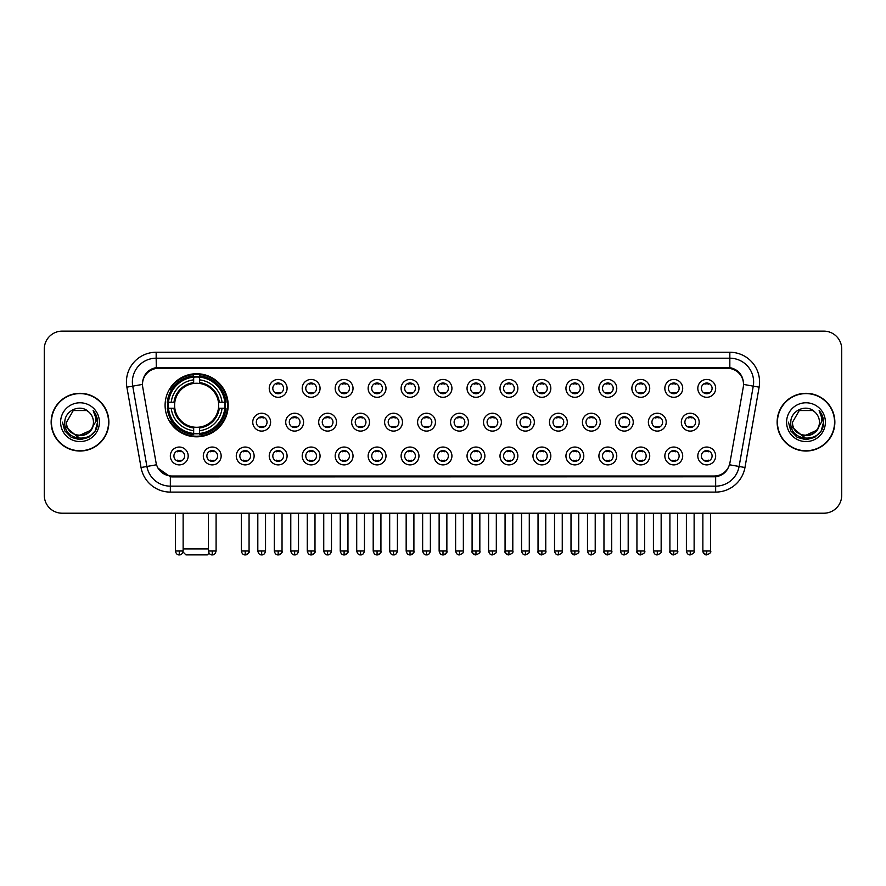 <?xml version="1.0" encoding="UTF-8"?>
<svg xmlns="http://www.w3.org/2000/svg" width="886" height="886" viewBox="0 0 886 886"><rect width="100%" height="100%" fill="white"/><g stroke="black" fill="none" stroke-linecap="round" stroke-linejoin="round"><path stroke-width="1.33" d="M165.095 405.267A31.542 31.542 0 0 0 196.637 436.809A31.542 31.542 0 0 0 228.178 405.267A31.542 31.542 0 0 0 196.637 373.737A31.542 31.542 0 0 0 165.095 405.267M221.157 455.969A8.926 8.926 0 0 1 212.23 464.895A8.926 8.926 0 0 1 203.304 455.969A8.926 8.926 0 0 1 212.23 447.042A8.926 8.926 0 0 1 221.157 455.969M206.87 455.969A5.36 5.36 0 0 0 212.23 461.329A5.36 5.36 0 0 0 217.591 455.969A5.36 5.36 0 0 0 212.23 450.62A5.36 5.36 0 0 0 206.87 455.969M254.127 455.969A8.926 8.926 0 0 1 245.2 464.895A8.926 8.926 0 0 1 236.274 455.969A8.926 8.926 0 0 1 245.2 447.042A8.926 8.926 0 0 1 254.127 455.969M239.84 455.969A5.36 5.36 0 0 0 245.2 461.329A5.36 5.36 0 0 0 250.55 455.969A5.36 5.36 0 0 0 245.2 450.62A5.36 5.36 0 0 0 239.84 455.969M287.086 455.969A8.926 8.926 0 0 1 278.16 464.895A8.926 8.926 0 0 1 269.233 455.969A8.926 8.926 0 0 1 278.16 447.042A8.926 8.926 0 0 1 287.086 455.969M272.81 455.969A5.36 5.36 0 0 0 278.16 461.329A5.36 5.36 0 0 0 283.52 455.969A5.36 5.36 0 0 0 278.16 450.62A5.36 5.36 0 0 0 272.81 455.969M320.056 455.969A8.926 8.926 0 0 1 311.13 464.895A8.926 8.926 0 0 1 302.204 455.969A8.926 8.926 0 0 1 311.13 447.042A8.926 8.926 0 0 1 320.056 455.969M305.781 455.969A5.36 5.36 0 0 0 311.13 461.329A5.36 5.36 0 0 0 316.49 455.969A5.36 5.36 0 0 0 311.13 450.62A5.36 5.36 0 0 0 305.781 455.969M353.027 455.969A8.926 8.926 0 0 1 344.1 464.895A8.926 8.926 0 0 1 335.174 455.969A8.926 8.926 0 0 1 344.1 447.042A8.926 8.926 0 0 1 353.027 455.969M338.74 455.969A5.36 5.36 0 0 0 344.1 461.329A5.36 5.36 0 0 0 349.449 455.969A5.36 5.36 0 0 0 344.1 450.62A5.36 5.36 0 0 0 338.74 455.969M385.997 455.969A8.926 8.926 0 0 1 377.071 464.895A8.926 8.926 0 0 1 368.144 455.969A8.926 8.926 0 0 1 377.071 447.042A8.926 8.926 0 0 1 385.997 455.969M371.71 455.969A5.36 5.36 0 0 0 377.071 461.329A5.36 5.36 0 0 0 382.42 455.969A5.36 5.36 0 0 0 377.071 450.62A5.36 5.36 0 0 0 371.71 455.969M418.956 455.969A8.926 8.926 0 0 1 410.03 464.895A8.926 8.926 0 0 1 401.103 455.969A8.926 8.926 0 0 1 410.03 447.042A8.926 8.926 0 0 1 418.956 455.969M404.68 455.969A5.36 5.36 0 0 0 410.03 461.329A5.36 5.36 0 0 0 415.39 455.969A5.36 5.36 0 0 0 410.03 450.62A5.36 5.36 0 0 0 404.68 455.969M451.926 455.969A8.926 8.926 0 0 1 443 464.895A8.926 8.926 0 0 1 434.074 455.969A8.926 8.926 0 0 1 443 447.042A8.926 8.926 0 0 1 451.926 455.969M437.64 455.969A5.36 5.36 0 0 0 443 461.329A5.36 5.36 0 0 0 448.36 455.969A5.36 5.36 0 0 0 443 450.62A5.36 5.36 0 0 0 437.64 455.969M484.897 455.969A8.926 8.926 0 0 1 475.97 464.895A8.926 8.926 0 0 1 467.044 455.969A8.926 8.926 0 0 1 475.97 447.042A8.926 8.926 0 0 1 484.897 455.969M470.61 455.969A5.36 5.36 0 0 0 475.97 461.329A5.36 5.36 0 0 0 481.32 455.969A5.36 5.36 0 0 0 475.97 450.62A5.36 5.36 0 0 0 470.61 455.969M517.856 455.969A8.926 8.926 0 0 1 508.929 464.895A8.926 8.926 0 0 1 500.003 455.969A8.926 8.926 0 0 1 508.929 447.042A8.926 8.926 0 0 1 517.856 455.969M503.58 455.969A5.36 5.36 0 0 0 508.929 461.329A5.36 5.36 0 0 0 514.29 455.969A5.36 5.36 0 0 0 508.929 450.62A5.36 5.36 0 0 0 503.58 455.969M550.826 455.969A8.926 8.926 0 0 1 541.9 464.895A8.926 8.926 0 0 1 532.973 455.969A8.926 8.926 0 0 1 541.9 447.042A8.926 8.926 0 0 1 550.826 455.969M536.551 455.969A5.36 5.36 0 0 0 541.9 461.329A5.36 5.36 0 0 0 547.26 455.969A5.36 5.36 0 0 0 541.9 450.62A5.36 5.36 0 0 0 536.551 455.969M583.796 455.969A8.926 8.926 0 0 1 574.87 464.895A8.926 8.926 0 0 1 565.944 455.969A8.926 8.926 0 0 1 574.87 447.042A8.926 8.926 0 0 1 583.796 455.969M569.51 455.969A5.36 5.36 0 0 0 574.87 461.329A5.36 5.36 0 0 0 580.219 455.969A5.36 5.36 0 0 0 574.87 450.62A5.36 5.36 0 0 0 569.51 455.969M616.767 455.969A8.926 8.926 0 0 1 607.84 464.895A8.926 8.926 0 0 1 598.914 455.969A8.926 8.926 0 0 1 607.84 447.042A8.926 8.926 0 0 1 616.767 455.969M602.48 455.969A5.36 5.36 0 0 0 607.84 461.329A5.36 5.36 0 0 0 613.19 455.969A5.36 5.36 0 0 0 607.84 450.62A5.36 5.36 0 0 0 602.48 455.969M649.726 455.969A8.926 8.926 0 0 1 640.799 464.895A8.926 8.926 0 0 1 631.873 455.969A8.926 8.926 0 0 1 640.799 447.042A8.926 8.926 0 0 1 649.726 455.969M635.45 455.969A5.36 5.36 0 0 0 640.799 461.329A5.36 5.36 0 0 0 646.16 455.969A5.36 5.36 0 0 0 640.799 450.62A5.36 5.36 0 0 0 635.45 455.969M682.696 455.969A8.926 8.926 0 0 1 673.77 464.895A8.926 8.926 0 0 1 664.843 455.969A8.926 8.926 0 0 1 673.77 447.042A8.926 8.926 0 0 1 682.696 455.969M668.409 455.969A5.36 5.36 0 0 0 673.77 461.329A5.36 5.36 0 0 0 679.13 455.969A5.36 5.36 0 0 0 673.77 450.62A5.36 5.36 0 0 0 668.409 455.969M715.667 455.969A8.926 8.926 0 0 1 706.74 464.895A8.926 8.926 0 0 1 697.814 455.969A8.926 8.926 0 0 1 706.74 447.042A8.926 8.926 0 0 1 715.667 455.969M701.38 455.969A5.36 5.36 0 0 0 706.74 461.329A5.36 5.36 0 0 0 712.089 455.969A5.36 5.36 0 0 0 706.74 450.62A5.36 5.36 0 0 0 701.38 455.969M188.186 455.969A8.926 8.926 0 0 1 179.26 464.895A8.926 8.926 0 0 1 170.334 455.969A8.926 8.926 0 0 1 179.26 447.042A8.926 8.926 0 0 1 188.186 455.969M173.911 455.969A5.36 5.36 0 0 0 179.26 461.329A5.36 5.36 0 0 0 184.62 455.969A5.36 5.36 0 0 0 179.26 450.62A5.36 5.36 0 0 0 173.911 455.969M270.607 422.168A8.926 8.926 0 0 1 261.68 431.094A8.926 8.926 0 0 1 252.754 422.168A8.926 8.926 0 0 1 261.68 413.241A8.926 8.926 0 0 1 270.607 422.168M256.32 422.168A5.36 5.36 0 0 0 261.68 427.528A5.36 5.36 0 0 0 267.04 422.168A5.36 5.36 0 0 0 261.68 416.819A5.36 5.36 0 0 0 256.32 422.168M303.577 422.168A8.926 8.926 0 0 1 294.65 431.094A8.926 8.926 0 0 1 285.724 422.168A8.926 8.926 0 0 1 294.65 413.241A8.926 8.926 0 0 1 303.577 422.168M289.29 422.168A5.36 5.36 0 0 0 294.65 427.528A5.36 5.36 0 0 0 300 422.168A5.36 5.36 0 0 0 294.65 416.819A5.36 5.36 0 0 0 289.29 422.168M336.536 422.168A8.926 8.926 0 0 1 327.61 431.094A8.926 8.926 0 0 1 318.694 422.168A8.926 8.926 0 0 1 327.61 413.241A8.926 8.926 0 0 1 336.536 422.168M322.26 422.168A5.36 5.36 0 0 0 327.61 427.528A5.36 5.36 0 0 0 332.97 422.168A5.36 5.36 0 0 0 327.61 416.819A5.36 5.36 0 0 0 322.26 422.168M369.506 422.168A8.926 8.926 0 0 1 360.58 431.094A8.926 8.926 0 0 1 351.653 422.168A8.926 8.926 0 0 1 360.58 413.241A8.926 8.926 0 0 1 369.506 422.168M355.231 422.168A5.36 5.36 0 0 0 360.58 427.528A5.36 5.36 0 0 0 365.94 422.168A5.36 5.36 0 0 0 360.58 416.819A5.36 5.36 0 0 0 355.231 422.168M402.477 422.168A8.926 8.926 0 0 1 393.55 431.094A8.926 8.926 0 0 1 384.624 422.168A8.926 8.926 0 0 1 393.55 413.241A8.926 8.926 0 0 1 402.477 422.168M388.19 422.168A5.36 5.36 0 0 0 393.55 427.528A5.36 5.36 0 0 0 398.91 422.168A5.36 5.36 0 0 0 393.55 416.819A5.36 5.36 0 0 0 388.19 422.168M435.447 422.168A8.926 8.926 0 0 1 426.52 431.094A8.926 8.926 0 0 1 417.594 422.168A8.926 8.926 0 0 1 426.52 413.241A8.926 8.926 0 0 1 435.447 422.168M421.16 422.168A5.36 5.36 0 0 0 426.52 427.528A5.36 5.36 0 0 0 431.87 422.168A5.36 5.36 0 0 0 426.52 416.819A5.36 5.36 0 0 0 421.16 422.168M468.406 422.168A8.926 8.926 0 0 1 459.48 431.094A8.926 8.926 0 0 1 450.553 422.168A8.926 8.926 0 0 1 459.48 413.241A8.926 8.926 0 0 1 468.406 422.168M454.13 422.168A5.36 5.36 0 0 0 459.48 427.528A5.36 5.36 0 0 0 464.84 422.168A5.36 5.36 0 0 0 459.48 416.819A5.36 5.36 0 0 0 454.13 422.168M501.376 422.168A8.926 8.926 0 0 1 492.45 431.094A8.926 8.926 0 0 1 483.523 422.168A8.926 8.926 0 0 1 492.45 413.241A8.926 8.926 0 0 1 501.376 422.168M487.09 422.168A5.36 5.36 0 0 0 492.45 427.528A5.36 5.36 0 0 0 497.81 422.168A5.36 5.36 0 0 0 492.45 416.819A5.36 5.36 0 0 0 487.09 422.168M534.347 422.168A8.926 8.926 0 0 1 525.42 431.094A8.926 8.926 0 0 1 516.494 422.168A8.926 8.926 0 0 1 525.42 413.241A8.926 8.926 0 0 1 534.347 422.168M520.06 422.168A5.36 5.36 0 0 0 525.42 427.528A5.36 5.36 0 0 0 530.769 422.168A5.36 5.36 0 0 0 525.42 416.819A5.36 5.36 0 0 0 520.06 422.168M567.306 422.168A8.926 8.926 0 0 1 558.39 431.094A8.926 8.926 0 0 1 549.464 422.168A8.926 8.926 0 0 1 558.39 413.241A8.926 8.926 0 0 1 567.306 422.168M553.03 422.168A5.36 5.36 0 0 0 558.39 427.528A5.36 5.36 0 0 0 563.74 422.168A5.36 5.36 0 0 0 558.39 416.819A5.36 5.36 0 0 0 553.03 422.168M600.276 422.168A8.926 8.926 0 0 1 591.35 431.094A8.926 8.926 0 0 1 582.423 422.168A8.926 8.926 0 0 1 591.35 413.241A8.926 8.926 0 0 1 600.276 422.168M586 422.168A5.36 5.36 0 0 0 591.35 427.528A5.36 5.36 0 0 0 596.71 422.168A5.36 5.36 0 0 0 591.35 416.819A5.36 5.36 0 0 0 586 422.168M633.246 422.168A8.926 8.926 0 0 1 624.32 431.094A8.926 8.926 0 0 1 615.393 422.168A8.926 8.926 0 0 1 624.32 413.241A8.926 8.926 0 0 1 633.246 422.168M618.96 422.168A5.36 5.36 0 0 0 624.32 427.528A5.36 5.36 0 0 0 629.68 422.168A5.36 5.36 0 0 0 624.32 416.819A5.36 5.36 0 0 0 618.96 422.168M666.217 422.168A8.926 8.926 0 0 1 657.29 431.094A8.926 8.926 0 0 1 648.364 422.168A8.926 8.926 0 0 1 657.29 413.241A8.926 8.926 0 0 1 666.217 422.168M651.93 422.168A5.36 5.36 0 0 0 657.29 427.528A5.36 5.36 0 0 0 662.639 422.168A5.36 5.36 0 0 0 657.29 416.819A5.36 5.36 0 0 0 651.93 422.168M699.176 422.168A8.926 8.926 0 0 1 690.249 431.094A8.926 8.926 0 0 1 681.323 422.168A8.926 8.926 0 0 1 690.249 413.241A8.926 8.926 0 0 1 699.176 422.168M684.9 422.168A5.36 5.36 0 0 0 690.249 427.528A5.36 5.36 0 0 0 695.61 422.168A5.36 5.36 0 0 0 690.249 416.819A5.36 5.36 0 0 0 684.9 422.168M287.086 388.367A8.926 8.926 0 0 1 278.16 397.293A8.926 8.926 0 0 1 269.233 388.367A8.926 8.926 0 0 1 278.16 379.441A8.926 8.926 0 0 1 287.086 388.367M272.81 388.367A5.36 5.36 0 0 0 278.16 393.727A5.36 5.36 0 0 0 283.52 388.367A5.36 5.36 0 0 0 278.16 383.018A5.36 5.36 0 0 0 272.81 388.367M320.056 388.367A8.926 8.926 0 0 1 311.13 397.293A8.926 8.926 0 0 1 302.204 388.367A8.926 8.926 0 0 1 311.13 379.441A8.926 8.926 0 0 1 320.056 388.367M305.781 388.367A5.36 5.36 0 0 0 311.13 393.727A5.36 5.36 0 0 0 316.49 388.367A5.36 5.36 0 0 0 311.13 383.018A5.36 5.36 0 0 0 305.781 388.367M353.027 388.367A8.926 8.926 0 0 1 344.1 397.293A8.926 8.926 0 0 1 335.174 388.367A8.926 8.926 0 0 1 344.1 379.441A8.926 8.926 0 0 1 353.027 388.367M338.74 388.367A5.36 5.36 0 0 0 344.1 393.727A5.36 5.36 0 0 0 349.449 388.367A5.36 5.36 0 0 0 344.1 383.018A5.36 5.36 0 0 0 338.74 388.367M385.997 388.367A8.926 8.926 0 0 1 377.071 397.293A8.926 8.926 0 0 1 368.144 388.367A8.926 8.926 0 0 1 377.071 379.441A8.926 8.926 0 0 1 385.997 388.367M371.71 388.367A5.36 5.36 0 0 0 377.071 393.727A5.36 5.36 0 0 0 382.42 388.367A5.36 5.36 0 0 0 377.071 383.018A5.36 5.36 0 0 0 371.71 388.367M418.956 388.367A8.926 8.926 0 0 1 410.03 397.293A8.926 8.926 0 0 1 401.103 388.367A8.926 8.926 0 0 1 410.03 379.441A8.926 8.926 0 0 1 418.956 388.367M404.68 388.367A5.36 5.36 0 0 0 410.03 393.727A5.36 5.36 0 0 0 415.39 388.367A5.36 5.36 0 0 0 410.03 383.018A5.36 5.36 0 0 0 404.68 388.367M451.926 388.367A8.926 8.926 0 0 1 443 397.293A8.926 8.926 0 0 1 434.074 388.367A8.926 8.926 0 0 1 443 379.441A8.926 8.926 0 0 1 451.926 388.367M437.64 388.367A5.36 5.36 0 0 0 443 393.727A5.36 5.36 0 0 0 448.36 388.367A5.36 5.36 0 0 0 443 383.018A5.36 5.36 0 0 0 437.64 388.367M484.897 388.367A8.926 8.926 0 0 1 475.97 397.293A8.926 8.926 0 0 1 467.044 388.367A8.926 8.926 0 0 1 475.97 379.441A8.926 8.926 0 0 1 484.897 388.367M470.61 388.367A5.36 5.36 0 0 0 475.97 393.727A5.36 5.36 0 0 0 481.32 388.367A5.36 5.36 0 0 0 475.97 383.018A5.36 5.36 0 0 0 470.61 388.367M517.856 388.367A8.926 8.926 0 0 1 508.929 397.293A8.926 8.926 0 0 1 500.003 388.367A8.926 8.926 0 0 1 508.929 379.441A8.926 8.926 0 0 1 517.856 388.367M503.58 388.367A5.36 5.36 0 0 0 508.929 393.727A5.36 5.36 0 0 0 514.29 388.367A5.36 5.36 0 0 0 508.929 383.018A5.36 5.36 0 0 0 503.58 388.367M550.826 388.367A8.926 8.926 0 0 1 541.9 397.293A8.926 8.926 0 0 1 532.973 388.367A8.926 8.926 0 0 1 541.9 379.441A8.926 8.926 0 0 1 550.826 388.367M536.551 388.367A5.36 5.36 0 0 0 541.9 393.727A5.36 5.36 0 0 0 547.26 388.367A5.36 5.36 0 0 0 541.9 383.018A5.36 5.36 0 0 0 536.551 388.367M583.796 388.367A8.926 8.926 0 0 1 574.87 397.293A8.926 8.926 0 0 1 565.944 388.367A8.926 8.926 0 0 1 574.87 379.441A8.926 8.926 0 0 1 583.796 388.367M569.51 388.367A5.36 5.36 0 0 0 574.87 393.727A5.36 5.36 0 0 0 580.219 388.367A5.36 5.36 0 0 0 574.87 383.018A5.36 5.36 0 0 0 569.51 388.367M616.767 388.367A8.926 8.926 0 0 1 607.84 397.293A8.926 8.926 0 0 1 598.914 388.367A8.926 8.926 0 0 1 607.84 379.441A8.926 8.926 0 0 1 616.767 388.367M602.48 388.367A5.36 5.36 0 0 0 607.84 393.727A5.36 5.36 0 0 0 613.19 388.367A5.36 5.36 0 0 0 607.84 383.018A5.36 5.36 0 0 0 602.48 388.367M649.726 388.367A8.926 8.926 0 0 1 640.799 397.293A8.926 8.926 0 0 1 631.873 388.367A8.926 8.926 0 0 1 640.799 379.441A8.926 8.926 0 0 1 649.726 388.367M635.45 388.367A5.36 5.36 0 0 0 640.799 393.727A5.36 5.36 0 0 0 646.16 388.367A5.36 5.36 0 0 0 640.799 383.018A5.36 5.36 0 0 0 635.45 388.367M682.696 388.367A8.926 8.926 0 0 1 673.77 397.293A8.926 8.926 0 0 1 664.843 388.367A8.926 8.926 0 0 1 673.77 379.441A8.926 8.926 0 0 1 682.696 388.367M668.409 388.367A5.36 5.36 0 0 0 673.77 393.727A5.36 5.36 0 0 0 679.13 388.367A5.36 5.36 0 0 0 673.77 383.018A5.36 5.36 0 0 0 668.409 388.367M715.667 388.367A8.926 8.926 0 0 1 706.74 397.293A8.926 8.926 0 0 1 697.814 388.367A8.926 8.926 0 0 1 706.74 379.441A8.926 8.926 0 0 1 715.667 388.367M701.38 388.367A5.36 5.36 0 0 0 706.74 393.727A5.36 5.36 0 0 0 712.089 388.367A5.36 5.36 0 0 0 706.74 383.018A5.36 5.36 0 0 0 701.38 388.367M142.735 387.171A16.07 16.07 0 0 1 158.55 368.321L727.45 368.321A16.07 16.07 0 0 1 743.265 387.171L729.942 462.747A16.07 16.07 0 0 1 714.116 476.026L171.884 476.026A16.07 16.07 0 0 1 156.058 462.747L142.735 387.171M167.93 408.247A28.861 28.861 0 0 1 167.93 402.299M51.144 422.168A28.861 28.861 0 0 0 80.006 451.029A28.861 28.861 0 0 0 108.867 422.168A28.861 28.861 0 0 0 80.006 393.306A28.861 28.861 0 0 0 51.144 422.168M777.133 422.168A28.861 28.861 0 0 0 805.994 451.029A28.861 28.861 0 0 0 834.856 422.168A28.861 28.861 0 0 0 805.994 393.306A28.861 28.861 0 0 0 777.133 422.168M142.557 382.01L142.513 384.413L142.557 382.01C143.798 374.091 148.339 369.296 156.169 367.601L729.831 367.601C737.65 369.285 742.191 374.08 743.443 382.01L743.487 384.413M156.169 352.251L729.831 352.251A29.759 29.759 0 0 1 759.125 387.171L744.96 467.509A29.759 29.759 0 0 1 715.655 492.095L170.345 492.095A29.759 29.759 0 0 1 141.04 467.509L126.875 387.171A29.759 29.759 0 0 1 156.169 352.251L156.169 358.199L729.831 358.199A23.8 23.8 0 0 1 753.266 386.141L739.101 466.468A23.8 23.8 0 0 1 715.655 486.148L170.345 486.148A23.8 23.8 0 0 1 146.899 466.468L132.734 386.141A23.8 23.8 0 0 1 156.169 358.199L156.301 367.579M146.843 372.485L151.118 369.252M151.262 369.174L155.415 367.734M715.655 492.095L715.655 476.812C722.732 475.638 727.306 471.618 729.388 464.762C727.317 471.618 722.743 475.627 715.655 476.812L172.194 476.923L170.345 476.812L157.808 467.996M741.903 376.495L743.443 382.01M841.7 348.973A17.853 17.853 0 0 0 823.847 331.131L62.153 331.131A17.853 17.853 0 0 0 44.3 348.973L44.3 495.363A17.853 17.853 0 0 0 62.153 513.215L823.847 513.215A17.853 17.853 0 0 0 841.7 495.363L841.7 348.973L841.7 495.363M729.455 464.773L739.101 466.468L753.266 386.141L759.125 387.171M44.3 348.973L44.3 495.363M823.847 331.131L62.153 331.131M62.153 513.215L823.847 513.215M108.568 422.168A28.562 28.562 0 0 0 80.006 393.605A28.562 28.562 0 0 0 51.443 422.168A28.562 28.562 0 0 0 80.006 450.741A28.562 28.562 0 0 0 108.568 422.168M91.169 430.098L77.137 436.455L65.243 426.531M93.451 422.168C94.281 439.522 65.73 439.522 66.561 422.168L73.283 410.528L86.728 410.528L88.81 412.012C80.56 403.363 64.667 410.484 64.822 422.168C63.305 442.934 96.973 443.476 97.515 423.176L97.549 422.168C97.493 417.76 96.031 413.884 93.141 410.55C95.334 414.15 96.109 418.026 95.455 422.168L90.306 430.817A13.445 13.445 0 0 0 93.451 422.168C94.281 439.522 65.73 439.522 66.561 422.168L73.283 410.528L86.728 410.528L88.81 412.012L86.728 410.528L73.283 410.528L66.561 422.168C65.73 439.522 94.281 439.522 93.451 422.168A13.445 13.445 0 0 0 88.81 412.012M90.306 430.817C83.173 440.464 65.852 434.295 66.561 422.168M60.602 422.168A19.403 19.403 0 0 0 80.006 441.571A19.403 19.403 0 0 0 99.409 422.168A19.403 19.403 0 0 0 80.006 402.776A19.403 19.403 0 0 0 60.602 422.168M93.141 410.55L97.538 422.677L96.718 416.863L97.538 422.677L96.718 416.863L97.538 422.677L93.274 410.694L97.538 422.677L93.274 410.694L97.549 422.168L95.19 430.939L88.777 437.363L80.006 439.711L71.234 437.363L64.811 430.939L62.463 422.168M93.274 410.694L97.538 422.688M834.557 422.168A28.562 28.562 0 0 0 805.994 393.605A28.562 28.562 0 0 0 777.432 422.168A28.562 28.562 0 0 0 805.994 450.741A28.562 28.562 0 0 0 834.557 422.168M817.158 430.098L803.126 436.455L791.231 426.531M819.439 422.168C820.27 439.522 791.719 439.522 792.549 422.168L799.272 410.528L812.717 410.528L814.81 412.012C806.548 403.363 790.666 410.484 790.81 422.168C789.304 442.934 822.961 443.476 823.504 423.176L823.537 422.168C823.482 417.76 822.02 413.884 819.129 410.55C821.322 414.15 822.097 418.026 821.455 422.168L816.305 430.817A13.445 13.445 0 0 0 819.439 422.168C820.27 439.522 791.719 439.522 792.549 422.168L799.272 410.528L812.717 410.528L814.81 412.012L812.717 410.528L799.272 410.528L792.549 422.168C791.719 439.522 820.27 439.522 819.439 422.168A13.445 13.445 0 0 0 814.81 412.012M816.305 430.817C809.162 440.464 791.851 434.295 792.549 422.168M786.591 422.168A19.403 19.403 0 0 0 805.994 441.571A19.403 19.403 0 0 0 825.398 422.168A19.403 19.403 0 0 0 805.994 402.776A19.403 19.403 0 0 0 786.591 422.168M819.129 410.55L823.526 422.677L822.706 416.863L823.526 422.677L822.706 416.863L823.526 422.677L819.262 410.694L823.526 422.677L819.262 410.694L823.537 422.168L821.189 430.939L814.766 437.363L805.994 439.711L797.223 437.363L790.81 430.939L788.451 422.168M819.262 410.694L823.526 422.688M209.041 553.185L207.346 554.869L185.927 554.869L183.014 551.956M183.136 548.921L208.365 548.921M199.616 433.442L199.616 434.638A29.515 29.515 0 0 0 226.008 408.247L224.811 408.247A28.33 28.33 0 0 1 199.616 433.442L199.616 430.685A25.583 25.583 0 0 0 222.054 408.247L218.454 408.247A22.017 22.017 0 0 0 199.616 383.461L199.616 377.104A28.33 28.33 0 0 1 224.811 402.299L226.008 402.299A29.515 29.515 0 0 0 199.616 375.908L199.616 377.104M168.473 408.247L167.277 408.247A29.515 29.515 0 0 0 193.669 434.638L193.669 433.442A28.33 28.33 0 0 1 168.473 408.247L171.219 408.247A25.583 25.583 0 0 0 193.669 430.685L193.669 427.085A22.017 22.017 0 0 0 218.454 408.247L219.329 408.247A22.892 22.892 0 0 1 199.616 427.971L199.616 430.685M193.669 377.104L193.669 375.908A29.515 29.515 0 0 0 167.277 402.299L168.473 402.299A28.33 28.33 0 0 1 193.669 377.104L193.669 379.861A25.583 25.583 0 0 0 171.219 402.299L174.819 402.299A22.017 22.017 0 0 0 193.669 427.085L193.669 427.971A22.892 22.892 0 0 1 173.944 408.247L171.219 408.247M168.528 408.247A28.263 28.263 0 0 1 168.528 402.299M199.616 377.159A28.263 28.263 0 0 0 193.669 377.159M224.745 402.299A28.263 28.263 0 0 1 224.745 408.247M224.811 402.299L222.054 402.299A25.583 25.583 0 0 0 199.616 379.861M222.054 408.247L224.811 408.247M193.669 430.685L193.669 433.442M218.454 402.299L222.054 402.299M218.454 408.247A22.017 22.017 0 0 1 199.616 427.085L199.616 427.971M193.669 427.085A22.017 22.017 0 0 1 174.819 408.247L173.944 408.247M199.616 433.376A28.263 28.263 0 0 1 193.669 433.376M171.219 402.299L168.473 402.299M193.669 383.416L193.669 379.861M199.616 383.461A22.017 22.017 0 0 0 174.819 402.299L173.944 402.299A22.892 22.892 0 0 1 193.669 382.575M199.616 383.416L199.616 382.575A22.892 22.892 0 0 1 219.329 402.299M171.884 389.209L170.19 389.209A30.944 30.944 0 0 1 227.58 405.267A30.944 30.944 0 0 1 170.19 421.337L171.884 421.337M276.377 393.417L276.377 392.576A4.563 4.563 0 0 0 279.954 392.576L279.954 393.417M279.954 383.328L279.954 384.17A4.563 4.563 0 0 0 276.377 384.17L276.377 383.328M309.347 393.417L309.347 392.576A4.563 4.563 0 0 0 312.913 392.576L312.913 393.417M312.913 383.328L312.913 384.17A4.563 4.563 0 0 0 309.347 384.17L309.347 383.328M342.317 393.417L342.317 392.576A4.563 4.563 0 0 0 345.883 392.576L345.883 393.417M345.883 383.328L345.883 384.17A4.563 4.563 0 0 0 342.317 384.17L342.317 383.328M375.276 393.417L375.276 392.576A4.563 4.563 0 0 0 378.854 392.576L378.854 393.417M378.854 383.328L378.854 384.17A4.563 4.563 0 0 0 375.276 384.17L375.276 383.328M408.247 393.417L408.247 392.576A4.563 4.563 0 0 0 411.813 392.576L411.813 393.417M411.813 383.328L411.813 384.17A4.563 4.563 0 0 0 408.247 384.17L408.247 383.328M441.217 393.417L441.217 392.576A4.563 4.563 0 0 0 444.783 392.576L444.783 393.417M444.783 383.328L444.783 384.17A4.563 4.563 0 0 0 441.217 384.17L441.217 383.328M474.187 393.417L474.187 392.576A4.563 4.563 0 0 0 477.753 392.576L477.753 393.417M477.753 383.328L477.753 384.17A4.563 4.563 0 0 0 474.187 384.17L474.187 383.328M507.146 393.417L507.146 392.576A4.563 4.563 0 0 0 510.724 392.576L510.724 393.417M510.724 383.328L510.724 384.17A4.563 4.563 0 0 0 507.146 384.17L507.146 383.328M540.117 393.417L540.117 392.576A4.563 4.563 0 0 0 543.683 392.576L543.683 393.417M543.683 383.328L543.683 384.17A4.563 4.563 0 0 0 540.117 384.17L540.117 383.328M573.087 393.417L573.087 392.576A4.563 4.563 0 0 0 576.653 392.576L576.653 393.417M576.653 383.328L576.653 384.17A4.563 4.563 0 0 0 573.087 384.17L573.087 383.328M606.046 393.417L606.046 392.576A4.563 4.563 0 0 0 609.623 392.576L609.623 393.417M609.623 383.328L609.623 384.17A4.563 4.563 0 0 0 606.046 384.17L606.046 383.328M639.016 393.417L639.016 392.576A4.563 4.563 0 0 0 642.583 392.576L642.583 393.417M642.583 383.328L642.583 384.17A4.563 4.563 0 0 0 639.016 384.17L639.016 383.328M671.987 393.417L671.987 392.576A4.563 4.563 0 0 0 675.553 392.576L675.553 393.417M675.553 383.328L675.553 384.17A4.563 4.563 0 0 0 671.987 384.17L671.987 383.328M704.957 393.417L704.957 392.576A4.563 4.563 0 0 0 708.523 392.576L708.523 393.417M708.523 383.328L708.523 384.17A4.563 4.563 0 0 0 704.957 384.17L704.957 383.328M259.897 427.218L259.897 426.376A4.563 4.563 0 0 0 263.463 426.376L263.463 427.218M263.463 417.118L263.463 417.97A4.563 4.563 0 0 0 259.897 417.97L259.897 417.118M292.867 427.218L292.867 426.376A4.563 4.563 0 0 0 296.433 426.376L296.433 427.218M296.433 417.118L296.433 417.97A4.563 4.563 0 0 0 292.867 417.97L292.867 417.118M325.826 427.218L325.826 426.376A4.563 4.563 0 0 0 329.404 426.376L329.404 427.218M329.404 417.118L329.404 417.97A4.563 4.563 0 0 0 325.826 417.97L325.826 417.118M358.797 427.218L358.797 426.376A4.563 4.563 0 0 0 362.363 426.376L362.363 427.218M362.363 417.118L362.363 417.97A4.563 4.563 0 0 0 358.797 417.97L358.797 417.118M391.767 427.218L391.767 426.376A4.563 4.563 0 0 0 395.333 426.376L395.333 427.218M395.333 417.118L395.333 417.97A4.563 4.563 0 0 0 391.767 417.97L391.767 417.118M424.726 427.218L424.726 426.376A4.563 4.563 0 0 0 428.303 426.376L428.303 427.218M428.303 417.118L428.303 417.97A4.563 4.563 0 0 0 424.726 417.97L424.726 417.118M457.697 427.218L457.697 426.376A4.563 4.563 0 0 0 461.274 426.376L461.274 427.218M461.274 417.118L461.274 417.97A4.563 4.563 0 0 0 457.697 417.97L457.697 417.118M490.667 427.218L490.667 426.376A4.563 4.563 0 0 0 494.233 426.376L494.233 427.218M494.233 417.118L494.233 417.97A4.563 4.563 0 0 0 490.667 417.97L490.667 417.118M523.637 427.218L523.637 426.376A4.563 4.563 0 0 0 527.203 426.376L527.203 427.218M527.203 417.118L527.203 417.97A4.563 4.563 0 0 0 523.637 417.97L523.637 417.118M556.596 427.218L556.596 426.376A4.563 4.563 0 0 0 560.173 426.376L560.173 427.218M560.173 417.118L560.173 417.97A4.563 4.563 0 0 0 556.596 417.97L556.596 417.118M589.567 427.218L589.567 426.376A4.563 4.563 0 0 0 593.133 426.376L593.133 427.218M593.133 417.118L593.133 417.97A4.563 4.563 0 0 0 589.567 417.97L589.567 417.118M622.537 427.218L622.537 426.376A4.563 4.563 0 0 0 626.103 426.376L626.103 427.218M626.103 417.118L626.103 417.97A4.563 4.563 0 0 0 622.537 417.97L622.537 417.118M655.496 427.218L655.496 426.376A4.563 4.563 0 0 0 659.073 426.376L659.073 427.218M659.073 417.118L659.073 417.97A4.563 4.563 0 0 0 655.496 417.97L655.496 417.118M688.466 427.218L688.466 426.376A4.563 4.563 0 0 0 692.044 426.376L692.044 427.218M692.044 417.118L692.044 417.97A4.563 4.563 0 0 0 688.466 417.97L688.466 417.118M177.477 461.019L177.477 460.177A4.563 4.563 0 0 0 181.043 460.177L181.043 461.019M181.043 450.919L181.043 451.771A4.563 4.563 0 0 0 177.477 451.771L177.477 450.919M210.447 461.019L210.447 460.177A4.563 4.563 0 0 0 214.013 460.177L214.013 461.019M214.013 450.919L214.013 451.771A4.563 4.563 0 0 0 210.447 451.771L210.447 450.919M243.417 461.019L243.417 460.177A4.563 4.563 0 0 0 246.984 460.177L246.984 461.019M246.984 450.919L246.984 451.771A4.563 4.563 0 0 0 243.417 451.771L243.417 450.919M276.377 461.019L276.377 460.177A4.563 4.563 0 0 0 279.954 460.177L279.954 461.019M279.954 450.919L279.954 451.771A4.563 4.563 0 0 0 276.377 451.771L276.377 450.919M309.347 461.019L309.347 460.177A4.563 4.563 0 0 0 312.913 460.177L312.913 461.019M312.913 450.919L312.913 451.771A4.563 4.563 0 0 0 309.347 451.771L309.347 450.919M342.317 461.019L342.317 460.177A4.563 4.563 0 0 0 345.883 460.177L345.883 461.019M345.883 450.919L345.883 451.771A4.563 4.563 0 0 0 342.317 451.771L342.317 450.919M375.276 461.019L375.276 460.177A4.563 4.563 0 0 0 378.854 460.177L378.854 461.019M378.854 450.919L378.854 451.771A4.563 4.563 0 0 0 375.276 451.771L375.276 450.919M408.247 461.019L408.247 460.177A4.563 4.563 0 0 0 411.813 460.177L411.813 461.019M411.813 450.919L411.813 451.771A4.563 4.563 0 0 0 408.247 451.771L408.247 450.919M441.217 461.019L441.217 460.177A4.563 4.563 0 0 0 444.783 460.177L444.783 461.019M444.783 450.919L444.783 451.771A4.563 4.563 0 0 0 441.217 451.771L441.217 450.919M474.187 461.019L474.187 460.177A4.563 4.563 0 0 0 477.753 460.177L477.753 461.019M477.753 450.919L477.753 451.771A4.563 4.563 0 0 0 474.187 451.771L474.187 450.919M507.146 461.019L507.146 460.177A4.563 4.563 0 0 0 510.724 460.177L510.724 461.019M510.724 450.919L510.724 451.771A4.563 4.563 0 0 0 507.146 451.771L507.146 450.919M540.117 461.019L540.117 460.177A4.563 4.563 0 0 0 543.683 460.177L543.683 461.019M543.683 450.919L543.683 451.771A4.563 4.563 0 0 0 540.117 451.771L540.117 450.919M573.087 461.019L573.087 460.177A4.563 4.563 0 0 0 576.653 460.177L576.653 461.019M576.653 450.919L576.653 451.771A4.563 4.563 0 0 0 573.087 451.771L573.087 450.919M606.046 461.019L606.046 460.177A4.563 4.563 0 0 0 609.623 460.177L609.623 461.019M609.623 450.919L609.623 451.771A4.563 4.563 0 0 0 606.046 451.771L606.046 450.919M639.016 461.019L639.016 460.177A4.563 4.563 0 0 0 642.583 460.177L642.583 461.019M642.583 450.919L642.583 451.771A4.563 4.563 0 0 0 639.016 451.771L639.016 450.919M671.987 461.019L671.987 460.177A4.563 4.563 0 0 0 675.553 460.177L675.553 461.019M675.553 450.919L675.553 451.771A4.563 4.563 0 0 0 671.987 451.771L671.987 450.919M704.957 461.019L704.957 460.177A4.563 4.563 0 0 0 708.523 460.177L708.523 461.019M708.523 450.919L708.523 451.771A4.563 4.563 0 0 0 704.957 451.771L704.957 450.919M729.831 352.251L729.831 367.601M126.875 387.171L132.734 386.141A23.8 23.8 0 0 1 132.368 382.01M132.734 386.141L142.491 384.413M170.345 492.095L170.345 476.812M141.04 467.509L156.545 464.773M743.509 384.413L753.266 386.141M739.101 466.468L744.96 467.509M193.669 433.653A28.529 28.529 0 0 0 199.616 433.653M225.011 408.247A28.529 28.529 0 0 0 225.011 402.299M199.616 376.893A28.529 28.529 0 0 0 193.669 376.893M261.68 551.003L257.815 551.003C258.49 553.761 259.775 555.057 261.68 554.869L261.68 551.003L265.545 551.003L265.545 513.215M294.65 551.003L290.785 551.003C291.45 553.761 292.745 555.057 294.65 554.869L294.65 551.003L298.516 551.003L298.516 513.215M327.61 551.003L323.744 551.003C324.42 553.761 325.716 555.057 327.61 554.869L327.61 551.003L331.486 551.003L331.486 513.215M360.58 551.003L356.715 551.003C357.39 553.761 358.675 555.057 360.58 554.869L360.58 551.003L364.445 551.003L364.445 513.215M393.55 551.003L389.685 551.003C390.361 553.761 391.645 555.057 393.55 554.869L393.55 551.003L397.415 551.003L397.415 513.215M426.52 551.003L422.644 551.003C423.32 553.761 424.615 555.057 426.52 554.869L426.52 551.003L430.386 551.003L430.386 513.215M459.48 551.003L455.614 551.003C456.29 553.761 457.575 555.057 459.48 554.869L459.48 551.003L463.356 551.003L463.356 513.215M492.45 551.003L488.585 551.003C489.26 553.761 490.545 555.057 492.45 554.869L492.45 551.003L496.315 551.003L496.315 513.215M525.42 551.003L521.555 551.003C522.219 553.761 523.515 555.057 525.42 554.869L525.42 551.003L529.285 551.003L529.285 513.215M558.39 551.003L554.514 551.003C555.19 553.761 556.486 555.057 558.39 554.869L558.39 551.003L562.256 551.003L562.256 513.215M591.35 551.003L587.484 551.003C588.16 553.761 589.445 555.057 591.35 554.869L591.35 551.003L595.215 551.003L595.215 513.215M624.32 551.003L620.455 551.003C621.13 553.761 622.415 555.057 624.32 554.869L624.32 551.003L628.185 551.003L628.185 513.215M657.29 551.003L653.414 551.003C654.089 553.761 655.385 555.057 657.29 554.869L657.29 551.003L661.155 551.003L661.155 513.215M690.249 551.003L686.384 551.003C687.06 553.761 688.344 555.057 690.249 554.869L690.249 551.003L694.126 551.003L694.126 513.215M179.26 551.003L175.395 551.003C176.07 553.761 177.355 555.057 179.26 554.869L179.26 551.003L183.136 551.003L183.136 513.215M212.23 551.003L208.365 551.003C209.041 553.761 210.325 555.057 212.23 554.869L212.23 551.003L216.095 551.003L216.095 513.215M245.2 551.003L241.324 551.003C242 553.761 243.296 555.057 245.2 554.869L245.2 551.003L249.066 551.003C249.852 552.244 248.556 553.529 245.2 554.869C247.105 555.057 248.39 553.761 249.066 551.003L249.066 513.215M278.16 551.003L274.295 551.003C274.97 553.761 276.266 555.057 278.16 554.869L278.16 551.003L282.036 551.003C282.822 552.244 281.526 553.529 278.16 554.869C280.065 555.057 281.36 553.761 282.036 551.003L282.036 513.215M311.13 551.003L307.265 551.003C307.94 553.761 309.225 555.057 311.13 554.869L311.13 551.003L314.995 551.003C315.781 552.244 314.497 553.529 311.13 554.869C313.035 555.057 314.32 553.761 314.995 551.003L314.995 513.215M344.1 551.003L340.235 551.003C340.911 553.761 342.195 555.057 344.1 554.869L344.1 551.003L347.965 551.003C348.752 552.244 347.467 553.529 344.1 554.869C346.005 555.057 347.29 553.761 347.965 551.003L347.965 513.215M377.071 551.003L373.194 551.003C373.87 553.761 375.166 555.057 377.071 554.869L377.071 551.003L380.936 551.003C381.722 552.244 380.426 553.529 377.071 554.869C378.964 555.057 380.26 553.761 380.936 551.003L380.936 513.215M410.03 551.003L406.165 551.003C406.84 553.761 408.125 555.057 410.03 554.869L410.03 551.003L413.906 551.003C414.681 552.244 413.397 553.529 410.03 554.869C411.935 555.057 413.23 553.761 413.906 551.003L413.906 513.215M443 551.003L439.135 551.003L439.135 513.215L439.135 551.003C439.81 553.761 441.095 555.057 443 554.869L443 551.003L446.865 551.003C447.651 552.244 446.367 553.529 443 554.869C444.905 555.057 446.19 553.761 446.865 551.003L446.865 513.215M475.97 551.003L472.094 551.003C471.319 552.244 472.603 553.529 475.97 554.869L475.97 551.003L479.835 551.003L479.835 513.215M508.929 551.003L505.064 551.003C504.278 552.244 505.574 553.529 508.929 554.869L508.929 551.003L512.806 551.003L512.806 513.215M541.9 551.003L538.035 551.003C537.248 552.244 538.533 553.529 541.9 554.869L541.9 551.003L545.765 551.003L545.765 513.215M571.005 513.215L571.005 551.003C571.68 553.761 572.965 555.057 574.87 554.869L574.87 551.003L571.005 551.003L571.038 551.579M574.87 554.869C578.237 553.529 579.522 552.244 578.735 551.003L578.735 513.215L578.735 551.003L574.87 551.003M607.84 551.003L603.964 551.003C603.178 552.244 604.473 553.529 607.84 554.869L607.84 551.003L611.705 551.003L611.705 513.215M640.799 551.003L636.934 551.003C636.148 552.244 637.444 553.529 640.799 554.869L640.799 551.003L644.676 551.003L644.676 513.215M673.77 551.003L669.905 551.003C669.118 552.244 670.403 553.529 673.77 554.869L673.77 551.003L677.635 551.003L677.635 513.215M702.864 513.215L702.864 551.003C703.539 553.761 704.835 555.057 706.74 554.869L706.74 551.003L702.864 551.003L702.908 551.579M710.605 513.215L710.605 551.003L706.74 551.003M472.094 551.003L472.094 513.215L472.094 551.003C472.77 553.761 474.065 555.057 475.97 554.869C479.326 553.529 480.622 552.244 479.835 551.003M505.064 551.003L505.064 513.215L505.064 551.003C505.74 553.761 507.036 555.057 508.929 554.869C512.296 553.529 513.592 552.244 512.806 551.003M571.271 552.421L574.294 554.835M669.905 551.003L669.905 513.215L669.905 551.003C670.58 553.761 671.865 555.057 673.77 554.869C677.137 553.529 678.421 552.244 677.635 551.003M703.141 552.421L706.164 554.835M257.815 551.003L257.815 513.215M265.545 551.003C264.87 553.761 263.585 555.057 261.68 554.869M290.785 551.003L290.785 513.215M298.516 551.003C297.84 553.761 296.555 555.057 294.65 554.869M323.744 551.003L323.744 513.215M331.486 551.003C330.81 553.761 329.514 555.057 327.61 554.869M356.715 551.003L356.715 513.215M364.445 551.003C363.781 553.761 362.485 555.057 360.58 554.869M389.685 551.003L389.685 513.215M397.415 551.003C396.74 553.761 395.455 555.057 393.55 554.869M422.644 551.003L422.644 513.215M430.386 551.003C429.71 553.761 428.425 555.057 426.52 554.869M455.614 551.003L455.614 513.215M463.356 551.003C464.131 552.244 462.846 553.529 459.48 554.869M488.585 551.003L488.585 513.215M496.315 551.003C497.101 552.244 495.817 553.529 492.45 554.869M521.555 551.003L521.555 513.215M529.285 551.003C530.072 552.244 528.776 553.529 525.42 554.869M554.514 551.003L554.514 513.215M562.256 551.003C563.042 552.244 561.746 553.529 558.39 554.869M587.484 551.003L587.484 513.215M595.215 551.003C596.001 552.244 594.716 553.529 591.35 554.869M620.455 551.003L620.455 513.215M628.185 551.003C628.971 552.244 627.687 553.529 624.32 554.869M653.414 551.003L653.414 513.215M661.155 551.003C661.942 552.244 660.646 553.529 657.29 554.869M686.384 551.003L686.384 513.215M694.126 551.003C694.901 552.244 693.616 553.529 690.249 554.869M175.395 551.003L175.395 513.215M183.136 551.003C182.461 553.761 181.165 555.057 179.26 554.869M208.365 551.003L208.365 513.215M216.095 551.003C215.42 553.761 214.135 555.057 212.23 554.869M241.324 551.003L241.324 513.215M274.295 551.003L274.295 513.215M307.265 551.003L307.265 513.215M340.235 551.003L340.235 513.215M373.194 551.003L373.194 513.215M406.165 551.003L406.165 513.215M538.035 513.215L538.035 551.003C538.71 553.761 539.995 555.057 541.9 554.869C545.267 553.529 546.551 552.244 545.765 551.003M603.964 513.215L603.964 551.003C604.64 553.761 605.935 555.057 607.84 554.869C611.196 553.529 612.492 552.244 611.705 551.003M636.934 513.215L636.934 551.003C637.61 553.761 638.895 555.057 640.799 554.869C644.166 553.529 645.451 552.244 644.676 551.003M710.605 551.003C711.392 552.244 710.096 553.529 706.74 554.869"/></g></svg>
